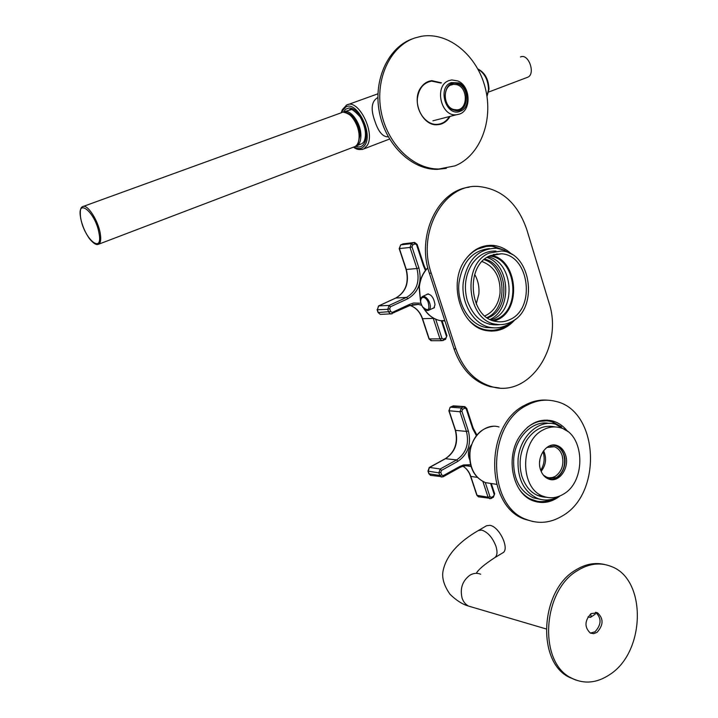 <?xml version="1.0" encoding="UTF-8"?>
<svg xmlns="http://www.w3.org/2000/svg" width="718" height="718" viewBox="0 0 718 718"><rect width="100%" height="100%" fill="white"/><g stroke="black" fill="none" stroke-linecap="round" stroke-linejoin="round"><path stroke-width="1.08" d="M489.281 253.059L501.541 250.977C531.67 252.395 538.94 309.996 510.848 322.086C506.046 324.446 501.056 325.164 495.869 324.24C466.853 320.865 461.36 263.838 489.281 253.059M510.04 319.501C535.987 308.372 529.328 255.177 501.532 253.786L490.116 255.725C464.313 265.732 469.446 318.442 496.3 321.484C501.047 322.319 505.634 321.655 510.04 319.501M494.379 321.045L497.43 319.806C522.165 309.252 517.4 259.198 491.067 255.312M496.865 253.813L497.888 254.136M492.781 320.542L497.152 318.927C521.905 308.39 515.991 258.049 489.514 256.012M491.238 319.932L493.338 319.025C516.915 308.991 513.02 261.54 488.043 256.802M487.028 317.562L487.154 317.509C508.443 308.462 506.289 266.136 484.076 259.665M490.143 319.42C512.428 309.341 510.283 264.996 487.001 257.448M487.728 318.038L489.03 317.455C510.929 308.166 507.814 264.314 484.731 259.117M542.996 429.974C548.678 426.887 554.404 426.133 560.184 427.731C584.82 433.358 586.83 481.67 563.118 494.307C556.764 498.014 550.311 498.723 543.75 496.443C520.056 489.452 519.428 441.471 542.996 429.974M540.519 469.671C542.144 474.481 544.917 477.623 548.83 479.103C559.134 483.277 569.957 467.606 565.578 455.14C563.908 450.123 561.009 446.901 556.872 445.483C546.739 441.705 536.104 457.276 540.519 469.671M550.069 479.445C559.726 480.53 567.911 466.09 564.07 454.97C562.4 449.953 559.501 446.74 555.364 445.322L554.143 445.025M548.04 478.789L556.45 477.551C563.54 472.291 566.008 464.797 563.845 455.095C561.584 448.669 557.635 445.366 552.016 445.178M543.517 475.289L546.945 477.299L549.333 477.793L552.366 477.542L555.301 476.339C561.88 471.457 564.168 464.519 562.167 455.517C560.65 450.958 558.021 448.032 554.26 446.74L546.811 447.476M543.589 450.724C546.847 458.102 546.039 464.977 541.148 471.358M539.954 459.251L539.604 462.195M542.97 451.622C545.079 458.21 544.334 464.447 540.744 470.335M504.664 250.34L491.291 245.61L486.894 245.565M512.149 254.612C506.567 249.2 500.258 246.13 493.212 245.403C482.065 244.703 472.722 249.541 465.183 259.916C447.493 283.646 461.073 327.202 486.625 330.63C497.727 332.398 507.294 328.611 515.318 319.277M491.238 331.133C497.466 330.783 503.165 328.521 508.335 324.356M455.876 348.894C463.128 369.205 475.226 381.841 492.171 386.787C529.875 398.041 563.729 345.914 548.938 302.583L526.788 229.589C517.624 203.041 501.37 188.654 478.017 186.438C443.715 183.907 416.7 232.488 431.231 273.118L455.876 348.894L454.009 348.876C461.243 369.151 473.333 381.761 490.259 386.688L499.324 387.962M431.231 273.118L429.382 273.262C416.171 235.962 437.72 190.494 469.15 187.21M429.382 273.262L454.009 348.876M561.503 426.797L550.724 420.82L546.99 420.075M567.75 431.581C563.603 426.214 558.586 422.678 552.698 420.972C539.828 418.073 528.816 423.216 519.67 436.391C504.942 458.093 512.921 494.325 533.519 500.931C542.817 504.117 551.702 502.412 560.166 495.833M537.279 502.017C542.655 502.654 547.879 501.64 552.968 498.983M527.057 405.212C536.436 400.249 545.886 398.948 555.409 401.317C598.731 410.175 603.084 493.688 561.952 516.161C550.5 522.955 538.85 524.131 526.994 519.697C486.544 506.737 486.373 424.275 527.057 405.212M533.043 521.546L525.046 519.338C484.641 506.387 484.47 424.105 525.109 405.078C532.388 401.183 539.837 399.549 547.439 400.177M431.626 81.143L428.35 81.502M441.453 82.848L431.823 80.658C427.623 81.179 424.123 83.288 421.331 86.968C410.642 100.044 422.202 126.539 437.549 124.708C442.162 124.367 445.959 122.186 448.947 118.174L449.998 116.54M439.272 124.501L442.279 123.128M414.923 37.946L421.493 36.277C448.759 31.574 477.416 55.816 485.359 88.296C493.598 120.705 480.198 155.653 455.059 165.849L438.824 169.017C413.218 169.242 387.173 144.067 381.132 111.496C374.85 78.98 390.26 46.069 414.923 37.946M446.309 168.371L436.957 169.394C411.387 169.619 385.378 144.498 379.337 112.017C373.055 79.572 388.447 46.724 413.074 38.61M537.208 421.61L546.47 420.784M536.938 501.2L528.116 498.157M554.942 426.914C543.894 424.509 534.461 428.969 526.653 440.296C520.074 451.46 518.459 463.388 521.815 476.07C526.554 489.793 534.82 496.865 546.613 497.278M558.891 496.344C551.998 500.329 544.989 501.074 537.89 498.579C523.862 492.001 517.265 478.843 518.082 459.116C519.868 436.347 539.119 418.908 555.687 424.275L566.637 430.773M540.089 499.279L533.483 497.87C519.491 491.309 512.903 478.215 513.72 458.578C515.443 437.002 532.989 419.913 549.073 423.405M552.232 499.198C545.734 502.088 539.254 502.367 532.783 500.042C527.766 498.139 523.458 494.801 519.832 490.026M527.272 427.488C535.009 421.394 543.113 419.447 551.595 421.645L560.83 426.411M475.855 249.595L486.517 246.391M490.78 330.361L484.847 329.885L479.911 328.449M496.021 251.085C486.58 250.663 478.682 254.863 472.327 263.668C465.345 274.689 463.657 286.976 467.256 300.519C473.763 318.191 484.578 326.223 499.71 324.635M513.639 320.479C506.746 326.564 499.037 328.898 490.511 327.462C473.952 324.814 460.812 303.543 463.245 282.479C467.221 259.88 478.359 248.473 496.641 248.249L503.74 249.954L510.345 253.607M493.499 327.857L486.194 327.534C469.671 324.895 456.567 303.732 458.981 282.766C462.446 261.801 472.615 250.411 489.496 248.59M507.438 324.85C500.751 329.562 493.544 331.24 485.799 329.867C479.364 328.584 473.629 325.254 468.603 319.878M465.452 259.53C472.794 250.008 481.733 245.601 492.261 246.301L503.722 249.954M437.585 124.322L437.091 124.609M449.306 116.72C446.336 121.396 442.351 123.936 437.325 124.34C426.465 125.381 415.794 111.469 417.454 98.097C418.935 88.251 423.683 82.597 431.706 81.134L440.762 83.055M439.102 124.124L436.23 124.717M425.586 82.911L428.368 81.924M388.214 136.752L387.244 136.815C382.245 136.348 378.099 131.071 374.832 120.974C370.47 108.965 371.484 101.13 377.892 97.477M436.176 124.717L437.352 124.34M449.154 80.551C433.896 85.146 440.547 116.72 456.253 114.79L459.538 114.081C471.771 110.186 470.541 85.828 457.815 80.946L451.793 79.94L449.154 80.551M460.256 111.254C446.21 117.501 436.724 87.219 451.38 82.588L458.784 82.92C469.662 87.075 470.721 107.942 460.256 111.254M454.512 110.303C468.369 114.566 471.107 86.851 457.151 83.629C443.194 79.079 440.394 107.278 454.512 110.303M454.108 109.594L456.792 109.863C468.244 109.773 468.064 87.129 456.576 84.607L453.525 84.329C442.189 84.733 442.719 107.305 454.108 109.594M520.469 56.964L520.963 56.785C528.87 53.814 535.637 74.008 527.838 77.185L527.039 77.49M347.458 112.941C354.548 116.145 358.776 123.388 360.122 134.679L358.237 142.882M343.33 112.143L343.608 111.999C349.962 108.274 360.84 122.733 360.912 135.128C360.992 140.522 359.673 144.058 356.936 145.718L355.589 146.221C359.404 147.782 362.339 146.768 364.385 143.187C370.614 133.171 358.856 106.56 348.804 108.05L345.672 109.19L343.357 112.125M604.565 564.501C594.899 562.212 585.233 564.079 575.558 570.119C540.313 590.196 536.202 661.816 569.347 677.316L575.818 680.045M577.541 570.568C542.261 590.699 538.141 662.463 571.322 677.98C584.093 684.442 597.053 683.204 610.192 674.283C645.796 651.199 646.622 579.022 611.18 566.457C600.221 562.14 589.011 563.504 577.541 570.568M590.375 633.105L595.007 631.813C601.531 624.588 601.72 618.09 595.572 612.337L595.545 612.319M596.999 632.379C603.533 625.136 603.721 618.629 597.564 612.858L591.085 613.585C584.542 620.729 584.29 627.227 590.349 633.088L593.642 633.671L596.999 632.379M472.13 607.141L468.666 606.118C462.607 604.421 456.406 600.499 450.069 594.342C443.724 585.305 441.471 577.128 443.302 569.805C446.758 555.167 458.443 542.072 478.368 530.521L486.481 525.764L489.909 525.343C499.504 526.554 510.13 549.548 502.663 552.905L494.702 557.715M590.69 613.863L591.102 616.179L590.429 617.381L587.97 616.906M474.688 274.447C478.08 280.406 479.462 286.958 478.843 294.102L476.214 304.064M482.11 261.576C494.558 266.459 500.554 276.933 500.069 292.971C498.588 304.27 493.526 311.917 484.883 315.92M426.492 294.676L427.228 294.12C431.177 294.093 433.771 297.593 435.009 304.62L433.941 308.004L432.963 308.255M471.448 444.801C468.118 449.441 467.526 454.404 469.671 459.708M354.109 146.912C358.937 149.73 362.662 148.931 365.282 144.524C373.046 132.049 355.877 99.631 345.555 107.233L342.477 110.796L341.777 112.573M351.201 109.692L349.28 110.177M361.486 143.797L356.936 145.718M361.989 149.523L363.882 148.886L367.338 145.269C375.55 132.184 357.842 97.899 346.606 105.088L346.193 105.313M486.948 96.203L488.518 89.579C488.132 79.913 484.614 73.11 477.973 69.188M83.396 206.389L341.597 112.663C347.934 108.705 359.018 123.299 359.099 135.855C359.179 141.365 357.815 144.937 355.006 146.562L353.974 146.957M80.766 218.452C76.144 196.588 95.476 211.864 99.039 233.305C103.23 254.98 84.266 239.121 80.766 218.452M359.395 135.603C359.162 141.859 357.699 145.512 355.006 146.562L98.752 244.165C98.016 244.237 96.104 246.66 89.454 238.69C85.227 232.677 82.31 225.892 80.685 218.353C79.186 206.263 82.552 207.035 82.552 206.694C86.914 203.248 98.115 220.058 100.242 233.359C101.211 239.202 100.717 242.801 98.752 244.165L97.621 244.497M546.102 628.923L468.666 606.118C465.605 604.565 463.424 601.908 462.105 598.157C459.816 588.5 462.419 580.844 469.922 575.19C473.575 573.081 477.165 572.758 480.683 574.238M478.368 530.521L481.778 530.108C487.827 532.164 492.557 537.549 495.967 546.29C497.691 552.097 497.233 555.92 494.594 557.778C484.551 564.303 478.457 569.482 476.303 573.314M444.918 320.964L440.565 320.686C433.977 319.411 428.565 315.543 424.347 309.072M420.47 300.223L419.348 286.967C420.209 279.248 423.037 272.894 427.847 267.895M428.179 299.855C426.088 296.974 424.123 295.897 422.283 296.633C421.951 297.602 418.002 297.826 422.57 306.999C425.137 310.068 427.237 311.127 428.861 310.194C430.881 308.507 430.89 305.473 428.897 301.075L428.179 299.855M428.547 310.338L434.498 307.537M427.318 300.501C422.705 293.303 417.849 300.052 422.624 306.873C428.386 311.845 430.163 310.086 427.964 301.596L427.318 300.501M378.404 306.074L396.049 297.934C406.011 291.93 409.431 282.434 406.298 269.456L406.047 269.385M395.78 298.06L406.594 297.36L389.12 305.428L387.711 309.323L388.662 312.133L390.673 314.026L409.368 305.733M400.527 245.017L399.432 248.652L406.298 269.456L416.925 268.532C420.075 281.671 416.628 291.284 406.594 297.36L407.878 298.715C418.576 292.226 422.256 281.968 418.899 267.94L416.925 268.532L410.014 247.459L411.988 246.857L418.899 267.94M413.9 242.54L403.085 243.878L400.797 244.874L411.396 243.626L410.014 247.459L399.181 248.599M417.176 244.488L424.015 265.463L423.467 265.884L416.593 244.838L417.158 244.434L414.672 242.451L402.852 243.976M428.96 338.806L431.814 340.709M433.116 317.921L433.277 318.397L422.552 318.693L429.229 338.932L439.99 338.887L441.839 340.682L445.546 339.363L446.928 335.674L442.1 320.892M410.086 305.437C416 307.519 420.156 311.935 422.552 318.693L422.283 318.586M378.027 312.429L380.262 314.385L381.123 314.358M378.548 305.949L377.327 309.745L387.711 309.323L389.703 308.749L390.404 306.801L389.12 305.428L378.718 305.895L377.327 309.745L378.269 312.518L390.646 311.558L392.288 312.42L392.136 313.802L380.262 314.385L378.045 312.492L377.085 309.655M416.593 244.838L413.694 242.612L411.396 243.626L412.679 244.937L411.988 246.857M433.816 318.325L433.277 318.397L439.99 338.887L441.947 338.34L443.509 339.147L443.329 340.458L441.839 340.682L431.06 340.709L428.987 338.878L422.31 318.657C419.922 311.917 415.848 307.51 410.068 305.455M409.664 305.599L418.352 304.414L421.61 305.276M414.986 243.932L412.679 244.937M423.467 265.884L425.442 270.462M446.399 336.159L441.39 320.811M445.331 339.417L446.946 335.746M443.509 339.147L445.734 338.061M441.947 338.34L435.691 319.232M420.847 303.211L413.622 303.023L409.727 304.297L409.556 305.68L418.352 304.414L412.356 304.683M392.288 312.42L409.727 304.297M389.703 308.749L390.646 311.558M390.404 306.801L407.878 298.715M429.068 467.75L445.86 458.47C455.266 451.945 458.497 442.575 455.571 430.36L455.293 430.172M445.438 458.703L456.657 459.906L440.188 468.989L438.86 472.83L439.748 475.46L441.157 477.003L443.105 476.806L459.529 467.678C463.361 465.614 467.194 465.192 471.008 466.413L465.982 465.749M449.989 407.474L449.136 410.911L455.571 430.36L466.44 431.437C469.384 443.814 466.117 453.3 456.657 459.906L457.931 461.324C468.019 454.261 471.502 444.137 468.36 430.944L466.44 431.437L459.969 411.755L461.898 411.243L468.36 430.944M464.16 406.603L454 405.876L450.437 407.169L461.279 407.977L459.969 411.755L448.858 410.741M466.763 408.497L473.153 428.045L472.668 428.61L466.233 408.955L466.727 408.398L464.869 406.657L452.187 406.253M476.779 495.106L479.032 496.919M477.362 477.38L470.802 476.402L477.066 495.33L488.052 497.197L489.936 498.795M482.9 481.536L488.052 497.197L489.963 496.73L491.426 497.386L491.291 498.471L478.385 496.811L476.815 495.223L470.55 476.294C469.016 471.78 466.503 468.423 463.002 466.242C466.655 468.45 469.249 471.843 470.802 476.402L470.514 476.187M428.817 473.611L431.222 475.46M453.399 405.814L450.195 407.223L448.894 410.831L455.32 430.27C458.219 442.575 454.979 451.99 445.6 458.515L429.265 467.472L427.973 471.134L438.86 472.83L440.798 472.345L441.462 470.425L440.188 468.989L429.517 467.427L428.197 471.223L429.077 473.817L439.748 475.46L441.687 474.966L443.23 475.666L443.105 476.806L430.477 475.352L428.852 473.718L427.937 471.026M466.233 408.955L463.442 406.828L461.279 407.977L462.554 409.359L461.898 411.243M466.835 465.731L471.008 466.413M464.725 408.21L462.554 409.359M472.668 428.61L476.375 435.629M493.086 497.296L494.621 493.67L491.354 483.69M494.163 494.298L490.69 483.672M494.657 493.787L493.392 497.251L490.986 498.516M491.426 497.386L493.526 496.174M489.963 496.73L485.314 482.586M470.523 464.708L463.478 464.968L459.664 466.538L459.529 467.678M443.23 475.666L459.664 466.538M440.798 472.345L441.687 474.966M441.462 470.425L457.931 461.324M492.297 483.681L485.422 482.622C474.517 477.685 469.357 467.795 469.958 452.959C471.286 435.88 486.167 422.812 499.019 426.986M489.64 324.365L495.869 324.24M493.095 254.594L501.532 253.786M537.459 495.447L543.75 496.443M555.364 445.322L556.872 445.483M554.26 446.74L550.625 446.354M491.291 245.61L493.212 245.403M492.171 386.787L490.259 386.688M550.724 420.82L552.698 420.972M526.994 519.697L525.046 519.338M429.956 81.224L431.823 80.658M438.824 169.017L436.957 169.394M537.89 498.579L533.483 497.87M532.783 500.042L531.805 499.89M490.511 327.462L486.194 327.534M485.799 329.867L484.847 329.885M437.325 124.34L435.889 124.699M432.936 120.803L456.253 114.79M453.525 84.329L450.644 85.173M387.244 136.815L388.124 136.591M349.289 110.168C350.222 107.772 353.821 109.989 360.086 116.819C365.453 126.476 366.79 134.706 364.107 141.509L362.393 143.412M350.752 109.692L349.738 110.025M377.937 93.798L348.122 104.55M389.542 139.05L363.882 148.886C359.637 150.161 356.2 149.568 353.579 147.1M341.221 112.798L342.289 109.737L346.606 105.088M488.662 92.039L527.838 77.185M477.847 68.955C484.821 72.491 488.536 79.186 488.994 89.023M486.983 96.49L488.985 89.203M350.546 109.764L344.864 111.595M343.258 112.152C352.475 114.126 357.86 121.907 359.395 135.514M569.347 677.316L571.322 677.98M595.572 612.337L597.564 612.858M590.528 617.318L595.258 614.168M444.792 320.578L440.565 320.686C433.681 319.366 428.107 315.328 423.835 308.587M420.488 301.084L419.097 287.012C419.967 279.212 422.875 272.804 427.811 267.778M428.314 293.824L422.525 296.516M378.592 305.922L395.878 297.979C405.778 292.02 409.17 282.506 406.065 269.438L399.199 248.643L400.653 244.919M402.933 243.923L400.707 244.892M425.918 269.86L424.042 265.525M476.896 434.982L473.189 428.143M496.569 484.336L485.422 482.622C474.311 477.623 469.06 467.714 469.68 452.914C472.363 436.921 480.243 428.045 493.338 426.295"/></g></svg>
